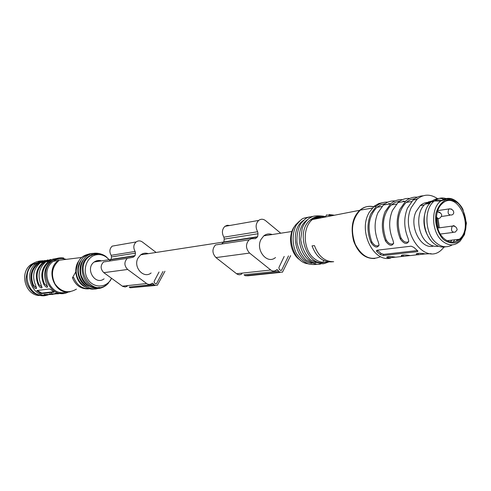 <?xml version="1.0" encoding="UTF-8"?>
<svg xmlns="http://www.w3.org/2000/svg" width="491" height="491" viewBox="0 0 491 491"><rect width="100%" height="100%" fill="white"/><g stroke="black" fill="none" stroke-linecap="round" stroke-linejoin="round"><path stroke-width="0.74" d="M229.898 241.063L229.475 241.425M148.313 253.651C145.588 252.742 143.053 253.135 140.702 254.829L138.094 257.928C132.754 266.865 143.575 279.244 151.124 272.971M159.047 271.989L154.113 281.392L154.432 282.902L155.5 283.694L156.488 283.712L162.987 271.498M164.945 271.253L157.335 285.265L154.702 285.222L152.707 283.239L151.67 283.602C150.025 284.688 148.362 284.663 146.668 283.528L127.654 269.461C124.113 265.735 123.996 262.034 127.304 258.352L133.135 257.296L135.074 255.664L135.461 253.141L135.142 251.453C133.092 247.795 133.429 244.616 136.16 241.928C138.204 240.516 140.291 240.547 142.415 242.02L156.126 252.448M127.249 286.235L125.193 287.002L122.689 286.388L103.822 272.665C100.373 269.086 100.268 265.521 103.503 261.973L127.304 258.352M109.364 260.801L111.095 259.365L135.074 255.664M111.095 259.365L111.475 256.934L111.169 255.314C109.174 251.791 109.511 248.734 112.181 246.138L116.637 245.353M155.162 285.492L130.213 287.794L129.17 287.032L153.634 284.43M116.594 258.548L116.207 258.855M39.513 295.521C25.194 295.453 18.971 272.382 31.191 264.453L34.548 262.63M38.458 261.746L40.17 261.709M44.251 262.482L44.779 262.673M39.421 261.525L40.931 261.378M44.81 295.14C29.343 298.215 20.143 272.812 33.646 264.041L41.115 261.31M68.482 291.93C51.788 301.241 36.334 271.419 52.488 260.684L51.451 260.856C44.386 267.11 42.809 274.911 46.725 284.258L47.572 286.965C46.743 287.708 45.528 286.922 43.932 284.614C40.035 275.316 41.606 267.552 48.646 261.329L45.872 261.795C38.85 267.994 37.285 275.715 41.164 284.964L42.011 287.652C41.201 288.37 40.004 287.591 38.427 285.314L38.887 284.504L42.036 287.229M38.887 284.504C35.469 275.844 37.028 268.663 43.57 262.949L46.743 261.2M49.701 261.611L50.266 261.82M38.427 285.314C34.56 276.108 36.125 268.424 43.122 262.262L40.397 262.716C33.425 268.853 31.866 276.501 35.714 285.658L36.567 288.327C35.763 289.021 34.585 288.248 33.032 286.001L33.492 285.197L36.586 287.904M48.609 261.335L48.259 261.298M33.492 285.197C30.098 276.629 31.651 269.51 38.151 263.851L41.232 262.151M43.932 284.614L44.399 283.798L47.596 286.548M58.582 258.917L61.301 258.585M44.399 283.798C40.949 275.046 42.514 267.791 49.1 262.028L53.961 259.727M57.189 259.303L58.306 259.34M53.924 291.715L41.704 293.084L37.255 290.39M57.373 293.182L57.036 293.784L55.047 293.201L63.124 293.373M57.036 293.784L61.688 293.403M45.872 261.795L53.482 258.978M43.122 262.262L50.696 259.457M46.277 294.41L45.951 294.981L43.969 294.41L52.746 294.434M45.951 294.981L51.352 294.379M47.952 294.999C32.173 298.418 22.549 272.388 36.365 263.397L43.171 260.69M49.947 261.482L50.432 261.672M40.397 262.716L47.94 259.923M33.032 286.001C29.196 276.887 30.755 269.277 37.703 263.17L45.215 260.39M51.77 293.802L51.438 294.385L49.456 293.814L58.331 293.827M51.438 294.385L56.913 293.771M51.451 260.856L58.214 258.106M48.646 261.329L52.543 259.273L56.821 258.475M51.021 289.708L49.548 288.941L36.745 290.543L39.839 293.109L41.422 293.581L54.157 292.163L51.021 289.708M52.488 260.684C55.925 258.241 59.681 257.358 63.769 258.033M66.537 291.906C50.757 297.779 38.973 270.762 53.323 261.322C57.312 258.542 61.608 257.892 66.199 259.365M76.43 289.131C68.261 293.814 61.123 292.09 55.029 283.958C50.591 274.579 51.985 266.681 59.208 260.261L53.323 261.322M88.128 288.745L88.049 288.892C80.776 289.046 75.577 285.339 72.465 277.771L76.228 271.044M89.387 255.848L89.939 256.014M96.93 260.696L97.568 261.482M72.465 277.771L73.736 277.544C76.842 285.142 82.04 288.861 89.337 288.69L88.049 288.892M89.927 255.529L90.479 255.658M98.108 260.482L98.777 261.298M84.532 286.603C75.755 282.245 72.871 268.135 79.198 260.42M91.142 254.921L91.7 254.982M91.645 254.712L92.204 254.749M86.698 286.388C77.836 282.043 74.92 267.779 81.334 260.027M92.161 254.528L92.713 254.534M92.676 254.356L96.524 254.761M88.883 286.179C79.929 281.84 76.983 267.417 83.482 259.635M93.198 254.215L97.703 254.614M93.732 254.093L99.342 254.596M99.464 287.419C84.526 290.629 75.368 265.189 88.435 256.505L94.8 253.915M111.549 278.293L110.34 280.619L106.32 284.933C91.056 296.969 73.411 267.331 89.503 256.327L94.702 253.933C98.685 253.141 102.416 253.988 105.89 256.474L109.162 259.696M111.488 278.25L110.635 279.815C105.467 288.413 92.879 288.021 87.613 278.863C82.114 269.872 86.79 256.689 96.009 254.86C99.734 254.117 103.22 254.909 106.467 257.235L109.094 259.708M104.098 278.814C95.088 285.946 84.728 268.442 94.223 261.998C96.469 260.42 98.887 260.046 101.49 260.881M284.191 256.437L278.9 267.546L279.269 269.344L280.447 270.296L281.533 270.326L288.499 255.903M290.647 255.633L282.478 272.18L279.588 272.1L277.378 269.731L276.881 269.547L276.237 270.148C274.451 271.425 272.615 271.382 270.737 270.007L249.606 253.074C245.647 248.587 245.475 244.18 249.084 239.841L251.49 238.706L255.504 238.663L257.628 236.742L258.02 233.747L257.652 231.74C255.338 227.358 255.676 223.589 258.653 220.428C260.887 218.79 263.182 218.857 265.545 220.637L280.742 233.219M241.934 273.849C240.179 275.077 238.387 275.04 236.558 273.733L215.96 257.591C212.112 253.319 211.952 249.103 215.488 244.948L249.084 239.841M221.95 243.628L223.847 241.959L257.628 236.742M223.847 241.959L224.24 239.092L223.878 237.178C221.637 232.992 221.975 229.383 224.896 226.351L227.235 225.277L229.794 225.492M280.097 272.425L248.035 275.782L245.205 275.715L244.052 274.807L278.409 271.149M272.174 234.538C269.166 233.421 266.38 233.851 263.82 235.827L260.985 239.473C255.21 250.042 267.294 264.894 275.506 257.517M443.919 238.485C434.793 230.776 433.78 210.67 442.127 203.716C456.875 189.225 474.846 226.633 459.435 239.221C454.5 243.235 449.326 242.984 443.919 238.485M452.297 244.856C446.853 247.998 441.36 247.231 435.83 242.554C424.997 233.477 423.794 209.694 433.7 201.47L434.277 200.966C438.224 197.855 442.514 197.179 447.141 198.935M457.483 239.455L456.2 241.296M445.767 246.777C441.391 247.697 437.193 246.396 433.166 242.873C423.678 234.815 421.18 214.892 428.404 204.98L431.049 201.899C435.149 198.346 439.66 197.517 444.582 199.414M454.801 239.78L453.162 242.045M430.362 239.804C423.58 230.396 422.162 220.238 426.12 209.338M432.608 201.648C435.48 200.003 438.506 199.622 441.691 200.494M451.923 240.124L450.419 241.903M434.523 200.972L434.044 200.929M432.221 200.936L428.483 201.918L425.108 204.164C415.791 211.842 416.896 234.017 427.06 242.486C430.711 245.678 434.529 246.918 438.524 246.218M431.166 201.795L426.391 203.955M402.362 199.702C398.066 199.383 394.163 200.745 390.658 203.796L385.061 211.707C381.274 221.122 381.439 230.923 385.564 241.118L386.135 239.817C381.262 225.516 382.98 213.892 391.284 204.943L395.396 202.255L399.938 201.058M386.135 239.817C388.479 243.671 390.977 244.899 393.629 243.511M405.02 201.378L403.062 201.12M417.571 253.313L418.51 253.466L417.951 254.78L416.313 254.246C417.031 253.08 420.136 252.982 425.629 253.951L431.086 253.657M417.356 197.173C412.999 196.805 409.046 198.18 405.492 201.298L399.877 209.332C396.077 218.894 396.255 228.861 400.423 239.227L400.994 237.902C396.071 223.362 397.778 211.553 406.118 202.47L410.335 199.702L414.993 198.524M400.994 237.902C403.406 241.86 405.983 243.094 408.721 241.609M415.852 199.555L418.271 198.278M433.504 246.065C420.928 249.833 408.862 226.535 415.963 211.75L420.228 205.594C423.236 202.961 426.581 201.985 430.269 202.66M402.589 254.958L403.528 255.105L402.976 256.4L401.3 255.848C402.019 254.737 405.057 254.651 410.402 255.596L417.638 254.731M390.578 203.808L388.639 203.556M385.361 203.513L380.936 204.716L376.922 207.337C368.655 216.163 366.93 227.603 371.755 241.664C374.032 245.42 376.456 246.648 379.021 245.347M388.086 256.548L389.025 256.689L388.473 257.965L395.5 257.167M377.333 250.183L380.998 253.381L383.717 254.344L417.436 250.545M409.801 198.45C405.468 198.1 401.54 199.475 398.017 202.556L392.407 210.529C388.614 220.017 388.786 229.905 392.929 240.179L393.653 243.119C391.959 246.556 389.259 245.887 385.564 241.118M425.249 253.902L417.951 254.78M423.033 195.811C419.388 195.964 416.073 197.37 413.091 200.021L407.469 208.116C403.663 217.752 403.854 227.799 408.039 238.258L408.751 241.149C407.027 244.764 404.253 244.125 400.423 239.227M444.195 247.028L441.734 249.618C425.237 266.3 399.606 231.691 411.311 207.497L416.939 199.377C423.383 194.037 430.22 193.785 437.456 198.61M410.132 255.559L402.976 256.4M420.468 253.307L420.112 253.522M395.046 200.942C390.781 200.635 386.908 201.997 383.422 205.011L377.837 212.867C374.05 222.208 374.21 231.936 378.315 242.038L379.046 245.021C377.383 248.286 374.762 247.599 371.184 242.947C367.096 232.924 366.949 223.276 370.73 214.008L376.302 206.208C379.764 203.225 383.606 201.875 387.841 202.157M388.473 257.965L386.761 257.401C387.491 256.339 390.455 256.271 395.666 257.192L402.761 256.37M383.717 254.344L383.232 255.461L380.415 254.725L376.947 251.723L376.499 250.895L377.162 250.201L411.151 246.181L413.919 247.415L417.958 251.11L417.319 251.662L417.7 250.76M383.232 255.461L417.319 251.662M382.919 202.605L378.764 203.55L374.308 206.146L369.134 212.45L368.152 214.42C358.78 233.121 374.197 262.568 390.64 258.082M390.523 203.918L390.112 203.747M390.713 256.572L390.044 256.744M386.429 204.379L386.748 204.452M329.001 214.444L334.518 215.254M325.508 217.028L326.484 214.941L332.02 215.745M333.69 261.709C324.889 261.764 318.481 256.4 314.473 245.617L312.049 245.856C316.038 256.633 322.434 261.979 331.235 261.899L333.69 261.709M374.817 258.512C365.169 258.886 358.099 253.025 353.6 240.94C350.439 227.505 352.483 217.292 359.731 210.301M325.668 216.691C320.856 215.328 316.45 216.273 312.436 219.526L359.743 210.289C363.874 206.772 368.459 205.619 373.498 206.846M312.313 219.63C302.106 227.664 303.143 250.048 314.166 258.499C318.647 262.065 323.305 263.176 328.141 261.826M324.342 217.261C319.303 215.58 314.663 216.445 310.422 219.858C294.839 231.513 306.924 267.079 324.717 262.39M322.44 217.636L316.302 216.801M320.537 218.01L315.32 217.083M307.599 219.612L306.415 220.514C292.949 230.567 299.897 261.341 315.922 262.894M318.647 218.378L314.35 217.445M316.763 218.753L313.405 217.875M303.567 220.318L302.456 221.171C289.046 231.157 295.895 261.697 311.846 263.323M314.891 219.121L312.472 218.391M313.019 219.489L311.558 218.98M299.565 221.018L295.864 224.62C285.756 236.65 293.606 262.157 307.808 263.753M295.588 224.995L294.809 226.044C287.333 235.164 290.169 253.675 300.001 259.972M103.822 272.665L127.654 269.461M122.363 286.173L146.668 283.528M111.475 256.934L135.461 253.141M111.169 255.314L135.142 251.453M130.213 287.794L154.702 285.222M152.02 283.319L152.707 283.239M37.611 290.678L37.248 291.31M40.194 292.476L39.839 293.109M41.704 293.084L41.422 293.581M70.293 291.697C54.728 295.692 44.675 269.504 58.423 260.476M215.96 257.591L249.606 253.074M236.558 273.733L270.737 270.007M224.24 239.092L258.02 233.747M223.878 237.178L257.652 231.74M245.205 275.715L279.588 272.1M276.617 269.817L277.378 269.731M451.873 209.424L451.542 209.056L448.848 208.908C447.295 213.241 448.283 215.261 451.824 214.972C453.745 214.199 454.218 212.806 453.254 210.786L451.959 209.479L449.879 208.798L437.757 210.602M436.425 216.826C437.469 218.544 438.647 218.949 439.948 218.022C442.925 215.211 442.06 213.149 437.358 211.836M440.065 212.505L437.432 211.572M455.323 226.658L453.813 225.627L452.272 226.087C450.683 230.414 451.659 232.439 455.188 232.163L457.164 229.843C456.734 227.167 455.102 225.915 452.272 226.087L437.634 228.051M438.334 227.953L436.99 218.452M420.406 205.434L424.249 204.95M438.027 218.403L439.341 227.818M443.471 239.553C437.426 233.28 434.461 222.797 436.02 213.119C437.862 207.134 440.875 202.875 445.073 200.334C449.633 199.186 454.071 200.248 458.385 203.526C464.259 209.829 467.101 220.036 465.64 229.524C463.903 235.428 460.981 239.718 456.869 242.382C452.346 243.689 447.884 242.75 443.471 239.553M434.277 200.966L440.58 201.107L446.436 199.027L450.953 199.125L453.218 199.788L457.526 202.384L461.258 206.508L462.817 209.043L466.45 223.135L464.492 234.606L460.11 241.167C454.463 246.181 448.455 246.071 442.084 240.829C431.515 231.955 430.662 208.522 440.58 201.107C447.817 196.136 454.648 197.848 461.067 206.238M371.184 242.947L371.755 241.664M377.536 250.379L376.947 251.723M380.415 254.725L380.998 253.381M373.633 206.723C368.741 205.588 364.285 206.723 360.265 210.142M360.241 210.166C351.992 219.06 350.347 230.445 355.306 244.322C362.033 256.861 370.46 260.966 380.593 256.658M140.702 254.829L223.779 242.008M155.678 283.798L156.488 283.712M110.592 259.721L134.559 256.032M112.181 246.138L136.16 241.928M32.118 264.299L31.191 264.453M42.68 260.807C32.658 261.003 27.134 267 26.109 278.796C26.397 283.97 28.84 288.628 33.431 292.765C41.643 297.239 45.062 295.68 47.547 295.017M51.451 292.961L51.893 292.624M44.675 262.765L43.57 262.949M36.039 263.636L33.646 264.041M39.212 263.679L38.151 263.851M50.248 261.838L49.1 262.028M37.703 263.17L36.365 263.397M81.715 257.468L59.19 260.224M90.16 253.712C80.61 256.057 77.94 259.42 76.222 270.455C75.902 282.165 87.134 291.034 95.42 288.825M92.29 253.356C83.433 255.596 81.211 258.002 78.548 267.3C76.277 278.514 87.846 291.715 97.568 288.585M103.006 254.798C97.304 252.337 91.995 252.675 87.073 255.823C83.531 258.18 79.069 265.748 81.083 275.218C84.918 284.712 91.044 289.101 99.458 288.395C103.196 287.566 106.234 285.75 108.579 282.939M89.503 256.327L88.435 256.505M96.009 254.86L94.702 253.933M110.635 279.815L110.34 280.619M94.223 261.998L111.04 259.408M280.643 270.418L281.533 270.326M223.295 242.376L257.063 237.178M224.896 226.351L258.653 220.428M441.734 216.445L449.781 215.273M436.327 218.55L437.849 218.329M440.317 234.054L453.101 232.427M459.435 239.221L447.031 240.707M433.7 201.47L431.049 201.899M429.564 203.44L425.108 204.164M391.284 204.943L396.501 204.072M406.118 202.47L411.568 201.562M424.31 204.937L420.228 205.594M376.922 207.337L381.918 206.508M416.601 253.552L416.313 254.24M401.577 255.197L401.3 255.848M386.761 257.401L387.031 256.793M376.487 250.919L376.738 250.349M373.725 206.643L376.302 206.208M383.422 205.011L390.658 203.796M398.017 202.556L405.492 201.298M413.091 200.021L416.939 199.377M360.253 210.117L372.221 208.123M360.241 210.142L359.731 210.32M310.422 219.858L312.436 219.526M328.921 261.906L324.496 263.446C322.556 264.44 317.824 263.207 310.312 259.757C305.052 254.32 301.848 247.544 300.707 239.418L302.253 228.112C304.199 223.411 306.568 220.121 309.348 218.256C312.135 217.169 311.773 215.095 322.955 216.144M306.415 220.514L306.728 220.465M321.028 263.777C318.573 265.287 313.516 263.98 305.862 259.856C301.48 255.357 298.51 249.575 296.963 242.505C296.607 235.293 297.914 228.935 300.891 223.442C307.182 216.727 305.936 217.906 313.78 216.206M324.011 260.629L323.103 261.39M317.014 264.226C315.59 264.674 312.914 264.637 308.992 264.115C304.101 262.298 299.866 258.677 296.276 253.252C291.949 244.076 292.096 233.035 296.435 224.884C303.174 217.034 301.959 218.728 309.79 216.875M263.82 235.827L291.9 231.494"/></g></svg>
